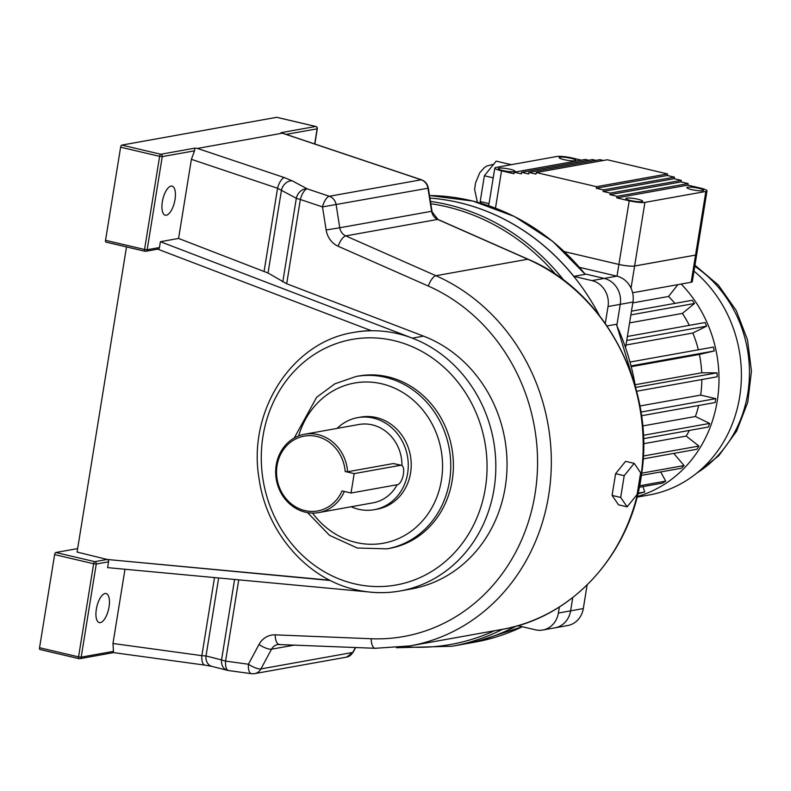 <?xml version="1.0" encoding="UTF-8"?>
<svg xmlns="http://www.w3.org/2000/svg" width="791" height="791" viewBox="0 0 791 791"><rect width="100%" height="100%" fill="white"/><g stroke="black" fill="none" stroke-linecap="round" stroke-linejoin="round"><path stroke-width="1.19" d="M109.039 606.934A14.92 6.012 103.2 0 0 106.103 593.547A14.92 6.012 103.2 0 0 96.838 606.697A14.92 6.012 103.2 0 0 99.28 622.606A14.92 6.012 103.2 0 0 109.039 606.934M175.019 199.53A14.92 6.012 -76.8 0 1 165.27 215.201A14.92 6.012 -76.8 0 1 162.827 199.292A14.92 6.012 -76.8 0 1 172.082 186.142A14.92 6.012 -76.8 0 1 175.019 199.53M292.294 180.862L307.175 188.831L329.323 196.267L421.168 179.784L282.318 133.185L197.434 148.421L284.394 177.599L292.294 180.862A10.352 8.128 118.2 0 0 281.438 190.324L268.04 273.024L286.698 283.751L423.551 336.135L412.338 338.153A131.336 118.442 79.8 0 1 495.67 473.315A131.336 118.442 79.8 0 1 400.157 590.966C385.375 593.586 370.574 593.171 355.762 589.72C307.046 579.022 266.607 532.462 259.132 479C247.237 411.449 291.8 341.86 353.775 332.418A131.336 118.442 79.8 0 1 371.454 330.747A131.336 118.442 79.8 0 1 412.338 338.153L160.405 241.71L159.456 247.534A1.987 1.8 79.8 0 1 158.042 249.076L145.752 251.281A1.987 1.8 -100.2 0 0 147.166 249.738L159.456 247.534M238.744 579.843L225.583 661.098A10.352 1.622 -170.8 0 1 221.559 659.912A10.352 8.375 104.3 0 0 227.432 670.333A10.352 8.375 104.3 0 0 228.292 670.501M386.997 548.845L389.627 548.381A87.554 78.962 -100.2 0 0 453.401 464.416A87.554 78.962 -100.2 0 0 387.986 376.832A87.554 78.962 -100.2 0 0 358.699 376.012L356.069 376.486A87.554 78.962 79.8 0 1 385.355 377.307A87.554 78.962 79.8 0 1 450.771 464.89A87.554 78.962 79.8 0 1 386.997 548.845L357.275 548.015L329.511 535.339L307.63 512.647M397.586 484.665A9.947 4.004 103.2 0 0 403.232 475.045A9.947 4.004 103.2 0 0 401.433 465.286A9.947 4.004 103.2 0 0 400.73 465.266L354.18 473.621L345.192 471.515A38.008 34.28 -100.2 0 0 296.388 438.639A38.008 34.28 -100.2 0 0 286.56 499.299A38.008 34.28 -100.2 0 0 342.058 490.914L351.036 493.02L397.586 484.665M344.342 491.448A39.797 35.892 79.8 0 1 318.724 512.578A39.797 35.892 79.8 0 1 276.366 479.741A39.797 35.892 79.8 0 1 304.664 434.229A39.797 35.892 79.8 0 1 347.605 471.762L393.394 463.546L401.433 465.286M337.124 428.406A46.768 42.17 79.8 0 1 357.69 417.638A46.768 42.17 79.8 0 1 407.622 473.453A46.768 42.17 79.8 0 1 374.202 509.701A46.768 42.17 79.8 0 1 351.174 506.754M357.69 417.638L360.647 417.104A46.768 42.17 79.8 0 1 410.578 472.919A46.768 42.17 79.8 0 1 377.169 509.167L374.202 509.701M397.131 484.745A39.797 35.892 79.8 0 1 372.976 502.839L318.724 512.578M304.664 434.229L358.916 424.49A39.797 35.892 79.8 0 1 401.966 465.513M78.833 658.596L40.084 649.51A1.987 0.801 -76.8 0 1 39.946 649.5A1.987 0.801 -76.8 0 1 39.55 647.72L78.566 656.876L93.645 563.756L54.628 554.6L39.55 647.72M54.628 554.6A1.987 0.801 -76.8 0 1 55.795 552.504L94.811 561.659L107.101 559.455L330.381 580.505M77.647 548.578L55.795 552.504M107.101 559.455A1.987 1.8 79.8 0 1 108.555 561.808L96.265 564.023L81.186 657.143L113.459 651.349L112.975 643.488L201.853 655.65A10.352 4.291 97.8 0 0 204.849 665.112L113.578 652.615M124.998 569.253L112.975 643.488M108.555 561.808L107.616 567.631L367.775 591.856M345.192 471.515A1598.542 250.895 9.2 0 0 347.605 471.762M354.18 473.621L351.036 493.02M126.511 246.93L77.083 552.059L108.871 559.87M371.454 330.747L157.706 249.135M423.551 336.135A131.336 118.442 79.8 0 1 506.883 471.298A131.336 118.442 79.8 0 1 411.369 588.949L400.157 590.966A131.336 118.442 79.8 0 1 371.197 592.182M528.437 259.517A3.985 1.473 113.8 0 0 528.161 259.26C605.847 291.77 656.036 388.361 641.234 476.479C630.625 553.809 572.417 617.84 501.85 629.428A194.022 174.979 -100.2 0 0 642.668 460.224A194.022 174.979 -100.2 0 0 527.785 259.23L437.631 219.423L345.776 235.906A10.352 9.334 79.8 0 1 339.764 227.768L326.139 229.973L322.491 206.916A10.352 4.004 -71.4 0 1 329.323 196.267A10.352 9.334 -100.2 0 1 336.116 204.711L339.764 227.768L431.609 211.286L427.961 188.228L322.491 206.916L300.343 199.49A10.352 4.004 -71.4 0 1 307.175 188.831A10.352 8.128 118.2 0 0 296.328 198.294L277.562 188.248L191.392 159.337L194.527 150.824L162.254 156.618L147.166 249.738L144.545 249.472L159.634 156.351L120.618 147.195L105.539 240.316L144.545 249.472A1.987 0.801 -76.8 0 0 144.941 251.251A1.987 1.987 0 0 0 145.752 251.281A1.987 1.8 -100.2 0 1 145.079 251.261A1.987 0.801 -76.8 0 1 144.941 251.251L105.925 242.095A1.987 0.801 -76.8 0 1 105.539 240.316M160.405 241.71L178.578 238.447L191.392 159.337M268.04 273.024L178.578 238.447M218.652 577.974L206.016 655.957L201.853 655.65L214.499 577.588M282.318 133.185L281.042 132.68L315.668 126.471L276.652 117.315L121.774 145.099L160.791 154.255L194.863 148.144L197.434 148.421M144.812 251.192L106.063 242.105A1.987 0.801 -76.8 0 1 105.925 242.095M120.618 147.195A1.987 0.801 -76.8 0 1 121.774 145.099M284.394 177.599A10.352 4.004 108.6 0 0 277.562 188.248L264.125 271.194M194.863 148.144L194.527 150.824M113.459 651.349L113.162 652.545M234.591 579.457L221.559 659.912L206.016 655.957A10.352 8.375 104.3 0 0 211.889 666.378L204.849 665.112M211.889 666.378L227.432 670.333A10.352 10.352 0 0 0 228.579 670.56A10.352 4.291 97.8 0 1 225.583 661.098L248.423 664.222A10.352 2.946 28.2 0 0 260.931 668.919L352.776 652.437L355.436 647.493M354.19 332.339A131.336 118.442 79.8 0 1 354.615 332.269A131.336 118.442 79.8 0 1 371.117 330.608M109.722 559.721L329.817 580.218M612.086 495.423L618.532 504.816L627.134 506.833L637.111 494.494L640.631 472.751L634.184 463.358L625.572 461.341L615.606 473.68L612.086 495.423L620.688 497.44L627.134 506.833M634.184 463.358L624.208 475.698L615.606 473.68M624.208 475.698L620.688 497.44M502.601 629.29A225.415 203.287 79.8 0 1 451.938 646.257L463.318 644.22A225.415 203.287 -100.2 0 0 515.999 626.215M599.301 315.332A225.415 203.287 -100.2 0 0 429.918 198.106A225.415 203.287 -100.2 0 1 573.861 276.356L585.241 274.319A225.415 203.287 -100.2 0 0 429.513 195.545L472.929 201.072L514.605 216.576L552.652 241.324L585.241 274.319M463.368 644.21A225.415 203.287 -100.2 0 0 463.407 644.2A225.415 203.287 -100.2 0 0 516.118 626.175M572.773 597.531L570.608 610.86A21.891 19.745 79.8 0 1 554.966 627.827A21.891 19.745 -100.2 0 0 570.608 610.86L572.773 597.531M585.122 273.933L604.205 278.412A21.891 19.745 79.8 0 1 620.253 304.337L616.861 325.309L620.253 304.337A21.891 19.745 -100.2 0 0 604.205 278.412L584.885 273.884M635.598 387.471A225.415 203.287 -100.2 0 0 616.199 324.31L607.063 325.951M625.622 347.298L632.948 302.053L608.032 306.532L605.293 323.4M608.032 306.532A21.891 19.745 -100.2 0 0 591.975 280.607L616.901 276.138L579.605 267.388M573.861 276.356L591.975 280.607M559.366 606.974L558.377 613.055A21.891 19.745 -100.2 0 1 542.735 630.022A21.891 19.745 -100.2 0 1 535.418 629.814L517.848 625.691M616.199 324.31L616.664 325.319M637.042 497.144L649.362 494.929A126.362 113.953 -100.2 0 0 738.784 401.788A126.362 113.953 -100.2 0 0 694.004 271.135M637.19 496.57A126.362 113.953 -100.2 0 0 716.191 406.742A126.362 113.953 -100.2 0 0 681.17 284.038M643.123 458.909L696.901 449.258L698.918 446.055L686.183 436.068L643.558 443.721M686.183 436.068A107.408 96.868 -100.2 0 0 689.347 430.442M643.459 438.669L708.291 427.041L709.646 423.412L695.398 416.501L642.688 425.954M695.398 416.501A107.408 96.868 -100.2 0 0 698.661 405.486M641.511 415.74L715.163 402.53L715.786 398.644L700.658 395.095L639.919 405.991M700.658 395.095A107.408 96.868 -100.2 0 0 701.844 379.551M636.626 391.248L717.2 376.793L717.071 372.828L701.716 372.788L635.321 384.703M701.716 372.788A107.408 96.868 -100.2 0 0 699.402 354.447L714.313 350.957L713.442 347.081L630.19 362.021M631.416 366.648L699.402 354.447M698.334 349.79A107.408 96.868 -100.2 0 0 692.817 333.021L706.64 326.159L705.058 322.53L627.382 336.472M625.997 345.014L692.817 333.021M689.317 325.358A107.408 96.868 -100.2 0 0 682.386 313.404L694.508 303.477L692.293 300.264L631.475 311.179M629.577 322.886L682.386 313.404M674.891 303.388A107.408 96.868 -100.2 0 0 668.553 296.467L677.877 284.631M632.82 302.874L668.553 296.467M558.377 613.055L583.303 608.576L587.13 584.964M583.303 608.576A21.891 19.745 79.8 0 1 567.661 625.543L542.735 630.022M616.901 276.138A21.891 19.745 79.8 0 1 632.948 302.053M637.872 493.821L644.744 491.972L642.994 486.603M639.326 487.266L662.68 483.074L665.735 481.096L660.663 471.94M641.402 475.401L681.466 468.213L684.057 465.563L673.774 453.411M640.967 412.071L715.786 398.644M635.786 387.412L717.071 372.828M631.218 365.867L714.313 350.957M626.729 340.506L706.64 326.159M630.872 314.897L694.508 303.477M638.021 493.179L644.744 491.972M639.622 485.783L665.735 481.096M641.709 473.166L684.057 465.563M643.291 456.031L698.918 446.055M643.33 435.317L709.646 423.412M571.132 158.338A8.454 1.325 -170.8 0 1 575.878 160.336A8.454 1.325 -170.8 0 1 567.325 160.296A8.454 1.325 -170.8 0 1 559.188 157.636A8.454 1.325 -170.8 0 1 571.132 158.338M510.195 169.274A8.454 1.325 -170.8 0 1 514.951 171.271A8.454 1.325 -170.8 0 1 506.388 171.232A8.454 1.325 -170.8 0 1 498.251 168.572A8.454 1.325 -170.8 0 1 510.195 169.274M698.819 188.307A8.454 1.325 9.2 0 0 686.875 187.605A8.454 1.325 9.2 0 0 695.002 190.265A8.454 1.325 9.2 0 0 703.565 190.305A8.454 1.325 9.2 0 0 698.819 188.307M637.882 199.243A8.454 1.325 9.2 0 0 625.938 198.531A8.454 1.325 9.2 0 0 634.075 201.201A8.454 1.325 9.2 0 0 642.628 201.24A8.454 1.325 9.2 0 0 637.882 199.243M536.219 172.537L607.31 159.772L667.604 173.931L596.513 186.686L536.219 172.537L535.972 174.079L528.872 172.418L599.964 159.663L603.424 160.474M481.472 203.396L480.196 201.537L484.369 175.77L496.184 161.146L511.253 164.676M528.872 172.418L528.625 173.971L521.536 172.309L521.279 173.862L514.19 172.191L513.932 173.743L501.524 170.836A11.944 1.879 9.2 0 1 494.81 168.008A11.944 1.879 9.2 0 1 495.957 167.425L556.894 156.489A11.944 1.879 9.2 0 1 572.615 158.081L581.385 160.138M629.211 200.795A11.944 1.879 9.2 0 0 644.922 202.387L705.859 191.452A11.944 1.879 9.2 0 0 707.006 190.868L696.703 254.484A11.944 1.879 -170.8 0 1 695.556 255.078L634.619 266.003A11.944 1.879 -170.8 0 1 618.898 264.421L564.418 251.637L618.898 264.441L629.211 200.795L616.792 197.888L617.039 196.336L609.95 194.665L610.197 193.113L603.108 191.452L603.355 189.899L596.266 188.238L596.513 186.686M514.19 172.191L585.281 159.436L588.731 160.247M521.536 172.309L592.617 159.555L596.078 160.365M707.006 190.868A11.944 1.879 9.2 0 0 700.292 188.04L687.883 185.134L688.13 183.581L681.041 181.91L681.288 180.358L674.199 178.697L674.446 177.144L667.357 175.483L667.604 173.931M596.266 188.238L667.357 175.483M603.355 189.899L674.446 177.144M603.108 191.452L674.199 178.697M610.197 193.113L681.288 180.358M609.95 194.665L681.041 181.91M617.039 196.336L688.13 183.581M616.792 197.888L687.883 185.134M696.703 254.494A11.944 1.879 -170.8 0 1 696.693 254.504A11.944 1.879 -170.8 0 1 695.556 255.097L634.619 266.023A11.944 1.879 -170.8 0 1 618.898 264.441L617 276.158M696.693 254.504L692.303 281.655A11.944 1.879 -170.8 0 1 691.156 282.249L632.612 292.749M480.196 201.537L489.046 203.613M484.369 175.77L493.218 177.846M312.524 513.082A81.384 73.395 -100.2 0 0 356.059 542.478A81.384 73.395 -100.2 0 0 440.805 483.598A81.384 73.395 -100.2 0 0 388.025 385.583A81.384 73.395 -100.2 0 0 298.682 435.91M354.467 583.807A124.751 112.5 -100.2 0 0 480.285 423.986A124.751 112.5 -100.2 0 0 287.736 378.79A124.751 112.5 -100.2 0 0 354.467 583.807M400.73 465.266L393.394 463.546M282.783 281.922L296.328 198.294A10.352 1.622 -170.8 0 0 300.343 199.49L286.698 283.751M228.579 670.56L251.419 673.685A10.352 4.291 97.8 0 1 248.423 664.222L258.993 644.507A20.695 18.668 -100.2 0 1 275.228 634.857L371.197 638.742A183.67 165.645 -100.2 0 0 535.013 494.138A183.67 165.645 -100.2 0 0 428.327 286.055L338.162 246.258A20.695 18.668 -100.2 0 1 326.139 229.973M438.273 219.71A3.985 1.473 113.8 0 0 437.996 219.463L528.161 259.26A3.985 1.473 113.8 0 0 527.785 259.23L435.93 275.713A194.022 174.979 79.8 0 1 550.813 476.706A194.022 174.979 79.8 0 1 409.995 645.911L501.85 629.428M294.746 645.031L271.501 649.203L260.931 668.919A10.352 9.334 -100.2 0 1 254.653 673.616A10.352 9.334 -100.2 0 1 251.993 673.675M338.162 246.258A10.352 3.817 113.8 0 1 345.776 235.906L435.93 275.713A10.352 3.817 113.8 0 0 428.327 286.055M314.68 143.952L317.132 128.824L286.154 134.381M427.961 188.228A10.352 9.334 -100.2 0 0 421.168 179.784A3.985 1.542 108.6 0 1 421.504 179.804C425.281 181.268 427.555 184.046 428.346 188.149L427.961 188.228M437.631 219.423A10.352 9.334 79.8 0 1 431.609 211.286L437.996 219.463A3.985 1.473 113.8 0 0 437.631 219.423M375.596 648.264A10.352 4.38 -87.7 0 1 375.181 648.294A10.352 4.38 -87.7 0 1 371.197 638.742M346.498 657.143A10.352 9.334 -100.2 0 0 352.776 652.437A3.985 1.137 -151.8 0 0 353.172 652.209L346.498 657.143L254.653 673.616A10.352 10.352 0 0 1 251.419 673.685M279.619 644.378A10.352 4.38 -87.7 0 1 279.203 644.408A10.352 4.38 -87.7 0 1 275.228 634.857M258.993 644.507A10.352 2.946 -151.8 0 0 271.501 649.203A10.352 9.334 79.8 0 1 277.779 644.497A10.352 9.334 79.8 0 1 278.946 644.378M421.811 180.032A3.985 1.542 108.6 0 0 421.504 179.804L281.784 132.918M315.995 126.58A1.987 0.801 103.2 0 0 315.807 126.471A1.987 0.801 103.2 0 0 315.668 126.471A1.987 1.8 -100.2 0 1 317.132 128.824L317.151 128.567M94.811 561.659A1.987 0.801 103.2 0 0 93.645 563.756L96.265 564.023A1.987 1.8 -100.2 0 0 94.811 561.659M78.566 656.876A1.987 0.801 103.2 0 0 78.952 658.656A1.987 0.801 103.2 0 0 79.1 658.666A1.987 1.8 79.8 0 0 81.186 657.143L78.566 656.876M160.791 154.255A1.987 0.801 103.2 0 0 159.634 156.351L162.254 156.618A1.987 1.8 -100.2 0 0 160.791 154.255M556.281 275.12A223.418 201.487 -100.2 0 0 430.808 203.732M404.596 646.781A223.418 201.487 -100.2 0 0 494.474 630.753M430.442 201.418A225.415 203.287 79.8 0 1 564.003 280.439M522.337 626.739L474.788 642.154A225.415 203.287 -100.2 0 0 522.317 626.739M696.92 472.998A120.39 108.575 -100.2 0 0 694.785 266.29M501.524 170.836L495.482 208.132M691.156 282.249L705.859 191.452M644.922 202.387L631.03 288.142M356.069 376.486L334.919 383.783L316.667 397.26L294.232 438.026M277.779 644.497L375.181 648.294L409.995 645.911M354.615 332.269L353.775 332.418M428.346 188.149L431.995 211.207M355.693 647.503L353.172 652.209M276.791 117.315L315.807 126.471A1.987 1.987 0 0 1 317.32 128.725L314.848 144.011M113.677 652.595L79.762 658.685A1.987 1.987 0 0 1 78.952 658.656L39.946 649.5M451.938 646.257L396.518 647.74M474.788 642.154L463.407 644.2M616.505 324.537L636.083 389.221M695.368 474.234L718.801 455.705L736.648 431.135L747.762 402.293L751.45 371.167L747.515 339.863L736.223 310.487L718.327 285.027L694.953 265.252M493.683 164.241L486.979 165.952L484.369 167.613L479.791 172.695L475.569 182.82L474.61 189.336L477.369 202.229M494.81 168.008L488.709 205.69"/></g></svg>
